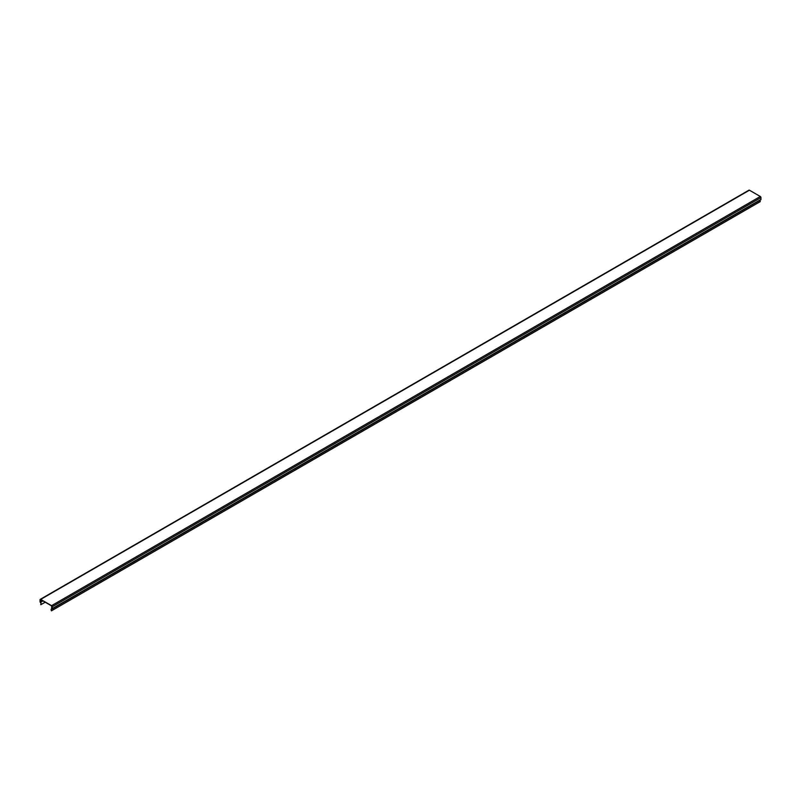 <?xml version="1.0" encoding="UTF-8"?>
<svg xmlns="http://www.w3.org/2000/svg" width="801" height="801" viewBox="0 0 801 801"><rect width="100%" height="100%" fill="white"/><g stroke="black" fill="none" stroke-linecap="round" stroke-linejoin="round"><path stroke-width="1.2" d="M45.206 602.192L40.831 604.715A1.672 0.961 -120 0 0 40.501 602.342L40.701 599.599L51.564 605.866L51.765 608.85A1.672 0.961 60 0 0 51.444 608.92L52.035 608.58M40.701 599.388L51.564 605.666A0.921 0.531 60 0 1 52.215 606.788L52.215 608.61A0.921 0.531 60 0 1 52.025 609.03L760.76 199.849A0.921 0.531 60 0 0 760.95 199.429L760.95 197.607A0.921 0.531 60 0 0 760.299 196.485L749.436 190.207L40.701 599.388A0.921 0.531 -120 0 0 40.05 599.769L40.05 601.591A0.921 0.531 -120 0 0 40.42 602.482A1.422 0.821 60 0 1 40.711 604.505L40.831 604.715M749.436 190.207A0.921 0.531 -120 0 0 748.975 190.157L40.24 599.348M52.025 609.03A0.921 0.531 60 0 1 51.845 609.07A1.422 0.821 -120 0 0 51.564 609.14A1.422 0.821 -120 0 0 51.554 610.773L51.434 610.843A1.672 0.961 60 0 1 51.444 608.92M760.76 199.849A0.921 0.531 60 0 1 760.58 199.89L52.155 608.9M760.069 200.25A1.422 0.821 -120 0 0 760.289 201.582L51.554 610.773M42.273 600.51L40.23 601.691M42.974 600.91L40.501 602.342M760.299 196.485L51.564 605.666M760.95 197.607L52.215 606.788M760.95 199.429L52.215 608.61"/></g></svg>
